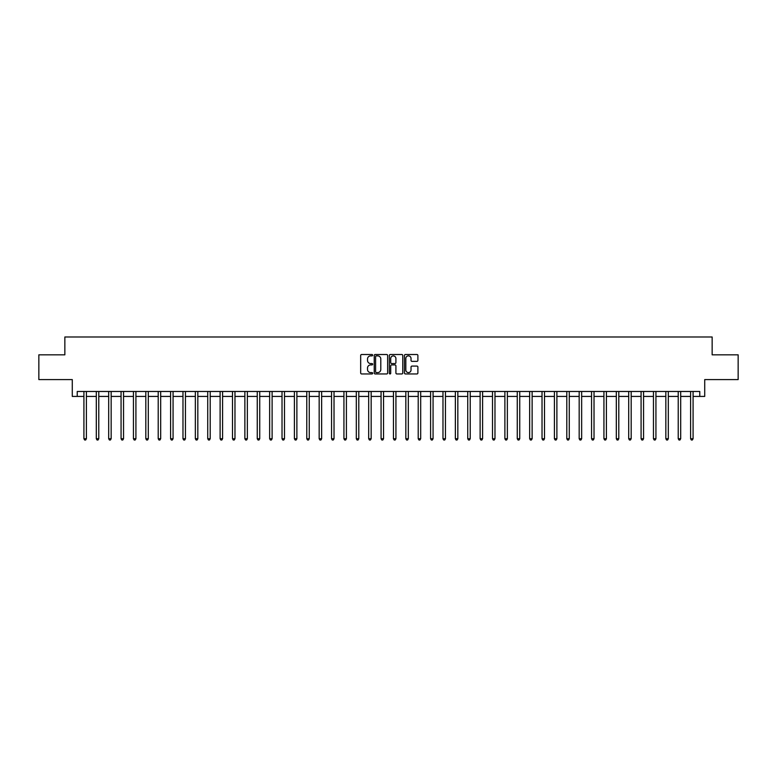 <?xml version="1.0" encoding="UTF-8"?>
<svg xmlns="http://www.w3.org/2000/svg" width="777" height="777" viewBox="0 0 777 777"><rect width="100%" height="100%" fill="white"/><g stroke="black" fill="none" stroke-linecap="round" stroke-linejoin="round"><path stroke-width="1.17" d="M372.649 355.186A0.68 0.68 0 0 0 371.969 354.506L361.645 354.506A0.971 0.971 0 0 0 360.674 355.477L360.674 372.979A0.971 0.971 0 0 0 361.645 373.951L371.969 373.951A0.68 0.68 0 0 0 372.649 373.271A0.68 0.68 0 0 0 371.969 372.591L370.639 372.591A3.108 3.108 0 0 1 367.521 369.483L367.521 368.026A3.108 3.108 0 0 1 370.639 364.908L371.969 364.908A0.68 0.68 0 0 0 372.649 364.228A0.68 0.68 0 0 0 371.969 363.549L370.639 363.549A3.108 3.108 0 0 1 367.521 360.441L367.521 358.984A3.108 3.108 0 0 1 370.639 355.876L371.969 355.876A0.68 0.68 0 0 0 372.649 355.186M416.919 361.363A0.971 0.971 0 0 0 417.89 360.392L417.89 355.477A0.971 0.971 0 0 0 416.919 354.506L405.439 354.506A0.971 0.971 0 0 0 404.467 355.477L404.467 372.979A0.971 0.971 0 0 0 405.439 373.951L416.919 373.951A0.971 0.971 0 0 0 417.89 372.979L417.89 367.055A0.971 0.971 0 0 0 416.919 366.084L412.004 366.084A0.971 0.971 0 0 0 411.033 367.055L411.033 369.998A2.603 2.603 0 0 1 408.43 372.591A2.603 2.603 0 0 1 405.827 369.998L405.827 358.469A2.603 2.603 0 0 1 408.43 355.876A2.603 2.603 0 0 1 411.033 358.469L411.033 360.392A0.971 0.971 0 0 0 412.004 361.363L416.919 361.363M77.234 396.425L77.234 391.472L699.766 391.472L699.766 396.425L704.72 396.425L704.72 379.584L738.15 379.584L738.15 354.827L712.15 354.827L712.15 336.995L64.85 336.995L64.85 354.827L38.85 354.827L38.85 379.584L72.28 379.584L72.28 396.425L83.916 396.425M387.645 355.477A0.971 0.971 0 0 0 386.674 354.506L375.204 354.506A0.971 0.971 0 0 0 374.232 355.477L374.232 372.979A0.971 0.971 0 0 0 375.204 373.951L386.674 373.951A0.971 0.971 0 0 0 387.645 372.979L387.645 355.477M390.326 354.506L401.796 354.506A0.971 0.971 0 0 1 402.768 355.477L402.768 372.979A0.971 0.971 0 0 1 401.796 373.951L396.882 373.951A0.971 0.971 0 0 1 395.911 372.979L395.911 365.889A0.971 0.971 0 0 0 394.939 364.908L391.686 364.908A0.971 0.971 0 0 0 390.714 365.889L390.714 373.271A0.68 0.68 0 0 1 390.035 373.951A0.68 0.68 0 0 1 389.355 373.271L389.355 355.477A0.971 0.971 0 0 1 390.326 354.506M86.393 396.425L96.299 396.425M98.776 396.425L108.683 396.425M111.16 396.425L121.066 396.425M123.543 396.425L133.44 396.425M135.917 396.425L145.823 396.425M148.3 396.425L158.207 396.425M160.684 396.425L170.59 396.425M173.067 396.425L182.974 396.425M185.441 396.425L195.348 396.425M197.824 396.425L207.731 396.425M210.208 396.425L220.114 396.425M222.591 396.425L232.498 396.425M234.975 396.425L244.872 396.425M247.348 396.425L257.255 396.425M259.732 396.425L269.638 396.425M272.115 396.425L282.022 396.425M284.499 396.425L294.405 396.425M296.882 396.425L306.779 396.425M309.256 396.425L319.162 396.425M321.639 396.425L331.546 396.425M334.023 396.425L343.929 396.425M346.406 396.425L356.313 396.425M358.789 396.425L368.687 396.425M371.163 396.425L381.07 396.425M383.547 396.425L393.453 396.425M395.93 396.425L405.837 396.425M408.313 396.425L418.211 396.425M420.687 396.425L430.594 396.425M433.071 396.425L442.977 396.425M445.454 396.425L455.361 396.425M457.838 396.425L467.744 396.425M470.221 396.425L480.118 396.425M482.595 396.425L492.501 396.425M494.978 396.425L504.885 396.425M507.362 396.425L517.268 396.425M519.745 396.425L529.652 396.425M532.128 396.425L542.025 396.425M544.502 396.425L554.409 396.425M556.886 396.425L566.792 396.425M569.269 396.425L579.176 396.425M581.652 396.425L591.559 396.425M594.026 396.425L603.933 396.425M606.41 396.425L616.316 396.425M618.793 396.425L628.7 396.425M631.177 396.425L641.083 396.425M643.56 396.425L653.457 396.425M655.934 396.425L665.84 396.425M668.317 396.425L678.224 396.425M680.701 396.425L690.607 396.425M693.084 396.425L699.766 396.425M376.272 355.876A0.68 0.68 0 0 0 375.592 356.556L375.592 371.911A0.68 0.68 0 0 0 376.272 372.591L377.68 372.591A3.108 3.108 0 0 0 380.798 369.483L380.798 358.984A3.108 3.108 0 0 0 377.68 355.876L376.272 355.876M395.911 358.518A2.603 2.603 0 0 0 393.317 355.924A2.603 2.603 0 0 0 390.714 358.518L390.714 362.577A0.971 0.971 0 0 0 391.686 363.549L394.939 363.549A0.971 0.971 0 0 0 395.911 362.577L395.911 358.518M86.519 391.472L86.47 391.598A0.991 0.991 90 0 0 86.393 391.967L86.393 438.723L83.916 438.723L83.916 391.967A0.991 0.991 90 0 0 83.848 391.598L83.799 391.472M86.393 438.723L85.655 440.005L84.664 440.005L83.916 438.723M98.902 391.472L98.844 391.598A0.991 0.991 87.8 0 0 98.776 391.967L98.776 438.723L96.299 438.723L96.299 391.967A0.991 0.991 87.8 0 0 96.231 391.598L96.173 391.472M98.776 438.723L98.028 440.005L97.047 440.005L96.299 438.723M111.276 391.472L111.228 391.598A0.991 0.991 87.8 0 0 111.16 391.967L111.16 438.723L108.683 438.723L108.683 391.967A0.991 0.991 87.8 0 0 108.605 391.598L108.557 391.472M111.16 438.723L110.412 440.005L109.421 440.005L108.683 438.723M123.66 391.472L123.611 391.598A0.991 0.991 87.8 0 0 123.543 391.967L123.543 438.723L121.066 438.723L121.066 391.967A0.991 0.991 87.8 0 0 120.989 391.598L120.94 391.472M123.543 438.723L122.795 440.005L121.804 440.005L121.066 438.723M136.043 391.472L135.994 391.598A0.991 0.991 87.8 0 0 135.917 391.967L135.917 438.723L133.44 438.723L133.44 391.967A0.991 0.991 87.8 0 0 133.372 391.598L133.323 391.472M135.917 438.723L135.179 440.005L134.188 440.005L133.44 438.723M148.426 391.472L148.368 391.598A0.991 0.991 87.8 0 0 148.3 391.967L148.3 438.723L145.823 438.723L145.823 391.967A0.991 0.991 87.8 0 0 145.755 391.598L145.707 391.472M148.3 438.723L147.562 440.005L146.571 440.005L145.823 438.723M160.8 391.472L160.752 391.598A0.991 0.991 87.8 0 0 160.684 391.967L160.684 438.723L158.207 438.723L158.207 391.967A0.991 0.991 87.8 0 0 158.139 391.598L158.081 391.472M160.684 438.723L159.936 440.005L158.945 440.005L158.207 438.723M173.184 391.472L173.135 391.598A0.991 0.991 87.8 0 0 173.067 391.967L173.067 438.723L170.59 438.723L170.59 391.967A0.991 0.991 87.8 0 0 170.513 391.598L170.464 391.472M173.067 438.723L172.319 440.005L171.328 440.005L170.59 438.723M185.567 391.472L185.518 391.598A0.991 0.991 87.8 0 0 185.441 391.967L185.441 438.723L182.974 438.723L182.974 391.967A0.991 0.991 87.8 0 0 182.896 391.598L182.848 391.472M185.441 438.723L184.703 440.005L183.712 440.005L182.974 438.723M197.95 391.472L197.902 391.598A0.991 0.991 87.8 0 0 197.824 391.967L197.824 438.723L195.348 438.723L195.348 391.967A0.991 0.991 87.8 0 0 195.28 391.598L195.231 391.472M197.824 438.723L197.086 440.005L196.095 440.005L195.348 438.723M210.334 391.472L210.276 391.598A0.991 0.991 87.8 0 0 210.208 391.967L210.208 438.723L207.731 438.723L207.731 391.967A0.991 0.991 87.8 0 0 207.663 391.598L207.614 391.472M210.208 438.723L209.469 440.005L208.479 440.005L207.731 438.723M222.708 391.472L222.659 391.598A0.991 0.991 87.8 0 0 222.591 391.967L222.591 438.723L220.114 438.723L220.114 391.967A0.991 0.991 87.8 0 0 220.046 391.598L219.988 391.472M222.591 438.723L221.843 440.005L220.853 440.005L220.114 438.723M235.091 391.472L235.042 391.598A0.991 0.991 87.8 0 0 234.975 391.967L234.975 438.723L232.498 438.723L232.498 391.967A0.991 0.991 87.8 0 0 232.42 391.598L232.372 391.472M234.975 438.723L234.227 440.005L233.236 440.005L232.498 438.723M247.475 391.472L247.426 391.598A0.991 0.991 87.8 0 0 247.348 391.967L247.348 438.723L244.872 438.723L244.872 391.967A0.991 0.991 87.8 0 0 244.804 391.598L244.755 391.472M247.348 438.723L246.61 440.005L245.619 440.005L244.872 438.723M259.858 391.472L259.809 391.598A0.991 0.991 87.8 0 0 259.732 391.967L259.732 438.723L257.255 438.723L257.255 391.967A0.991 0.991 87.8 0 0 257.187 391.598L257.138 391.472M259.732 438.723L258.994 440.005L258.003 440.005L257.255 438.723M272.241 391.472L272.183 391.598A0.991 0.991 87.8 0 0 272.115 391.967L272.115 438.723L269.638 438.723L269.638 391.967A0.991 0.991 87.8 0 0 269.57 391.598L269.512 391.472M272.115 438.723L271.377 440.005L270.386 440.005L269.638 438.723M284.615 391.472L284.567 391.598A0.991 0.991 87.8 0 0 284.499 391.967L284.499 438.723L282.022 438.723L282.022 391.967A0.991 0.991 87.8 0 0 281.944 391.598L281.896 391.472M284.499 438.723L283.751 440.005L282.76 440.005L282.022 438.723M296.999 391.472L296.95 391.598A0.991 0.991 87.8 0 0 296.882 391.967L296.882 438.723L294.405 438.723L294.405 391.967A0.991 0.991 87.8 0 0 294.328 391.598L294.279 391.472M296.882 438.723L296.134 440.005L295.143 440.005L294.405 438.723M309.382 391.472L309.333 391.598A0.991 0.991 87.8 0 0 309.256 391.967L309.256 438.723L306.779 438.723L306.779 391.967A0.991 0.991 87.8 0 0 306.711 391.598L306.662 391.472M309.256 438.723L308.518 440.005L307.527 440.005L306.779 438.723M321.765 391.472L321.717 391.598A0.991 0.991 87.8 0 0 321.639 391.967L321.639 438.723L319.162 438.723L319.162 391.967A0.991 0.991 87.8 0 0 319.094 391.598L319.046 391.472M321.639 438.723L320.901 440.005L319.91 440.005L319.162 438.723M334.149 391.472L334.091 391.598A0.991 0.991 87.8 0 0 334.023 391.967L334.023 438.723L331.546 438.723L331.546 391.967A0.991 0.991 87.8 0 0 331.478 391.598L331.42 391.472M334.023 438.723L333.275 440.005L332.284 440.005L331.546 438.723M346.523 391.472L346.474 391.598A0.991 0.991 87.8 0 0 346.406 391.967L346.406 438.723L343.929 438.723L343.929 391.967A0.991 0.991 87.8 0 0 343.852 391.598L343.803 391.472M346.406 438.723L345.658 440.005L344.667 440.005L343.929 438.723M358.906 391.472L358.857 391.598A0.991 0.991 87.8 0 0 358.789 391.967L358.789 438.723L356.313 438.723L356.313 391.967A0.991 0.991 87.8 0 0 356.235 391.598L356.187 391.472M358.789 438.723L358.042 440.005L357.051 440.005L356.313 438.723M371.289 391.472L371.241 391.598A0.991 0.991 87.8 0 0 371.163 391.967L371.163 438.723L368.687 438.723L368.687 391.967A0.991 0.991 87.8 0 0 368.619 391.598L368.57 391.472M371.163 438.723L370.425 440.005L369.434 440.005L368.687 438.723M383.673 391.472L383.615 391.598A0.991 0.991 87.8 0 0 383.547 391.967L383.547 438.723L381.07 438.723L381.07 391.967A0.991 0.991 87.8 0 0 381.002 391.598L380.953 391.472M383.547 438.723L382.808 440.005L381.818 440.005L381.07 438.723M396.047 391.472L395.998 391.598A0.991 0.991 87.8 0 0 395.93 391.967L395.93 438.723L393.453 438.723L393.453 391.967A0.991 0.991 87.8 0 0 393.385 391.598L393.327 391.472M395.93 438.723L395.182 440.005L394.192 440.005L393.453 438.723M408.43 391.472L408.381 391.598A0.991 0.991 87.8 0 0 408.313 391.967L408.313 438.723L405.837 438.723L405.837 391.967A0.991 0.991 87.8 0 0 405.759 391.598L405.711 391.472M408.313 438.723L407.566 440.005L406.575 440.005L405.837 438.723M420.813 391.472L420.765 391.598A0.991 0.991 87.8 0 0 420.687 391.967L420.687 438.723L418.211 438.723L418.211 391.967A0.991 0.991 87.8 0 0 418.143 391.598L418.094 391.472M420.687 438.723L419.949 440.005L418.958 440.005L418.211 438.723M433.197 391.472L433.148 391.598A0.991 0.991 87.8 0 0 433.071 391.967L433.071 438.723L430.594 438.723L430.594 391.967A0.991 0.991 87.8 0 0 430.526 391.598L430.477 391.472M433.071 438.723L432.333 440.005L431.342 440.005L430.594 438.723M445.58 391.472L445.522 391.598A0.991 0.991 87.8 0 0 445.454 391.967L445.454 438.723L442.977 438.723L442.977 391.967A0.991 0.991 87.8 0 0 442.909 391.598L442.851 391.472M445.454 438.723L444.716 440.005L443.725 440.005L442.977 438.723M457.954 391.472L457.906 391.598A0.991 0.991 87.8 0 0 457.838 391.967L457.838 438.723L455.361 438.723L455.361 391.967A0.991 0.991 87.8 0 0 455.283 391.598L455.235 391.472M457.838 438.723L457.09 440.005L456.099 440.005L455.361 438.723M470.338 391.472L470.289 391.598A0.991 0.991 87.8 0 0 470.221 391.967L470.221 438.723L467.744 438.723L467.744 391.967A0.991 0.991 87.8 0 0 467.667 391.598L467.618 391.472M470.221 438.723L469.473 440.005L468.482 440.005L467.744 438.723M482.721 391.472L482.672 391.598A0.991 0.991 87.8 0 0 482.595 391.967L482.595 438.723L480.118 438.723L480.118 391.967A0.991 0.991 87.8 0 0 480.05 391.598L480.001 391.472M482.595 438.723L481.857 440.005L480.866 440.005L480.118 438.723M495.104 391.472L495.056 391.598A0.991 0.991 87.8 0 0 494.978 391.967L494.978 438.723L492.501 438.723L492.501 391.967A0.991 0.991 87.8 0 0 492.433 391.598L492.385 391.472M494.978 438.723L494.24 440.005L493.249 440.005L492.501 438.723M507.488 391.472L507.43 391.598A0.991 0.991 87.8 0 0 507.362 391.967L507.362 438.723L504.885 438.723L504.885 391.967A0.991 0.991 87.8 0 0 504.817 391.598L504.759 391.472M507.362 438.723L506.614 440.005L505.623 440.005L504.885 438.723M519.862 391.472L519.813 391.598A0.991 0.991 87.8 0 0 519.745 391.967L519.745 438.723L517.268 438.723L517.268 391.967A0.991 0.991 87.8 0 0 517.191 391.598L517.142 391.472M519.745 438.723L518.997 440.005L518.006 440.005L517.268 438.723M532.245 391.472L532.196 391.598A0.991 0.991 87.8 0 0 532.128 391.967L532.128 438.723L529.652 438.723L529.652 391.967A0.991 0.991 87.8 0 0 529.574 391.598L529.525 391.472M532.128 438.723L531.381 440.005L530.39 440.005L529.652 438.723M544.628 391.472L544.58 391.598A0.991 0.991 87.8 0 0 544.502 391.967L544.502 438.723L542.025 438.723L542.025 391.967A0.991 0.991 87.8 0 0 541.957 391.598L541.909 391.472M544.502 438.723L543.764 440.005L542.773 440.005L542.025 438.723M557.012 391.472L556.954 391.598A0.991 0.991 87.8 0 0 556.886 391.967L556.886 438.723L554.409 438.723L554.409 391.967A0.991 0.991 87.8 0 0 554.341 391.598L554.292 391.472M556.886 438.723L556.147 440.005L555.157 440.005L554.409 438.723M569.386 391.472L569.337 391.598A0.991 0.991 87.8 0 0 569.269 391.967L569.269 438.723L566.792 438.723L566.792 391.967A0.991 0.991 87.8 0 0 566.724 391.598L566.666 391.472M569.269 438.723L568.521 440.005L567.531 440.005L566.792 438.723M581.769 391.472L581.72 391.598A0.991 0.991 87.8 0 0 581.652 391.967L581.652 438.723L579.176 438.723L579.176 391.967A0.991 0.991 87.8 0 0 579.098 391.598L579.05 391.472M581.652 438.723L580.905 440.005L579.914 440.005L579.176 438.723M594.152 391.472L594.104 391.598A0.991 0.991 87.8 0 0 594.026 391.967L594.026 438.723L591.559 438.723L591.559 391.967A0.991 0.991 87.8 0 0 591.482 391.598L591.433 391.472M594.026 438.723L593.288 440.005L592.297 440.005L591.559 438.723M606.536 391.472L606.487 391.598A0.991 0.991 87.8 0 0 606.41 391.967L606.41 438.723L603.933 438.723L603.933 391.967A0.991 0.991 87.8 0 0 603.865 391.598L603.816 391.472M606.41 438.723L605.672 440.005L604.681 440.005L603.933 438.723M618.919 391.472L618.861 391.598A0.991 0.991 87.8 0 0 618.793 391.967L618.793 438.723L616.316 438.723L616.316 391.967A0.991 0.991 87.8 0 0 616.248 391.598L616.2 391.472M618.793 438.723L618.055 440.005L617.064 440.005L616.316 438.723M631.293 391.472L631.245 391.598A0.991 0.991 87.8 0 0 631.177 391.967L631.177 438.723L628.7 438.723L628.7 391.967A0.991 0.991 87.8 0 0 628.632 391.598L628.574 391.472M631.177 438.723L630.429 440.005L629.438 440.005L628.7 438.723M643.677 391.472L643.628 391.598A0.991 0.991 87.8 0 0 643.56 391.967L643.56 438.723L641.083 438.723L641.083 391.967A0.991 0.991 87.8 0 0 641.006 391.598L640.957 391.472M643.56 438.723L642.812 440.005L641.821 440.005L641.083 438.723M656.06 391.472L656.011 391.598A0.991 0.991 87.8 0 0 655.934 391.967L655.934 438.723L653.457 438.723L653.457 391.967A0.991 0.991 87.8 0 0 653.389 391.598L653.34 391.472M655.934 438.723L655.196 440.005L654.205 440.005L653.457 438.723M668.443 391.472L668.395 391.598A0.991 0.991 87.8 0 0 668.317 391.967L668.317 438.723L665.84 438.723L665.84 391.967A0.991 0.991 87.8 0 0 665.772 391.598L665.724 391.472M668.317 438.723L667.579 440.005L666.588 440.005L665.84 438.723M680.827 391.472L680.769 391.598A0.991 0.991 87.8 0 0 680.701 391.967L680.701 438.723L678.224 438.723L678.224 391.967A0.991 0.991 87.8 0 0 678.156 391.598L678.098 391.472M680.701 438.723L679.953 440.005L678.972 440.005L678.224 438.723M693.201 391.472L693.152 391.598A0.991 0.991 87.8 0 0 693.084 391.967L693.084 438.723L690.607 438.723L690.607 391.967A0.991 0.991 87.8 0 0 690.53 391.598L690.481 391.472M693.084 438.723L692.336 440.005L691.345 440.005L690.607 438.723"/></g></svg>
